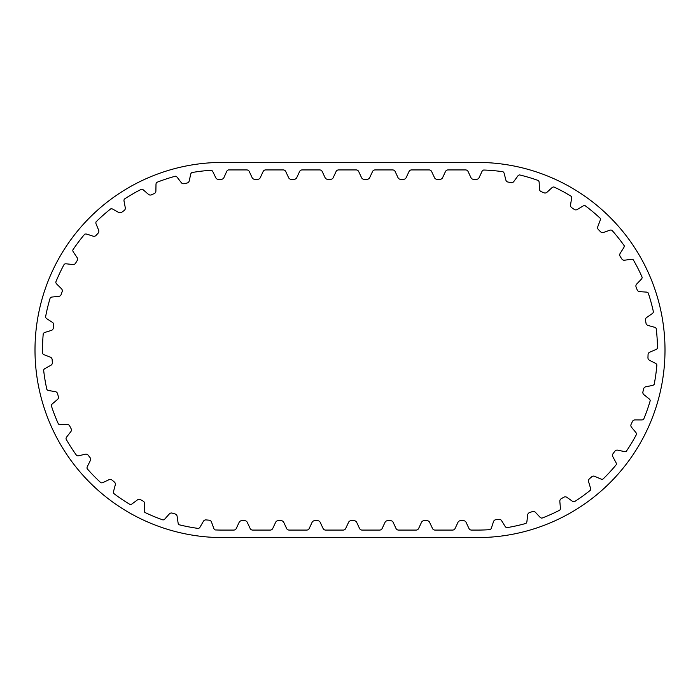 <?xml version="1.0" encoding="UTF-8"?>
<svg xmlns="http://www.w3.org/2000/svg" width="700" height="700" viewBox="0 0 700 700"><rect width="100%" height="100%" fill="white"/><g stroke="black" fill="none" stroke-linecap="round" stroke-linejoin="round"><path stroke-width="1.05" d="M553.901 186.961A2.818 2.818 0 0 0 551.95 187.705L546.971 192.281A2.818 2.818 0 0 1 543.996 192.806L541.196 191.651A2.818 2.818 0 0 1 539.455 189.175L539.157 182.42A2.818 2.818 0 0 0 538.3 180.521A180.084 180.084 0 0 0 519.54 174.912A2.818 2.818 0 0 0 517.79 176.032L513.826 181.51A2.818 2.818 0 0 1 511.017 182.63L508.043 182.061A2.818 2.818 0 0 1 505.846 179.979L504.184 173.425A2.818 2.818 0 0 0 502.968 171.736A180.084 180.084 0 0 0 483.718 170.021A2.818 2.818 0 0 0 481.95 171.535L479.089 177.669A2.818 2.818 0 0 1 476.543 179.296L473.515 179.296A2.818 2.818 0 0 1 470.96 177.669L468.099 171.535A2.818 2.818 0 0 0 465.552 169.916L448.026 169.916A2.818 2.818 0 0 0 445.48 171.535L442.619 177.669A2.818 2.818 0 0 1 440.072 179.296L437.045 179.296A2.818 2.818 0 0 1 434.49 177.669L431.629 171.535A2.818 2.818 0 0 0 429.082 169.916L411.556 169.916A2.818 2.818 0 0 0 409.01 171.535L406.149 177.669A2.818 2.818 0 0 1 403.602 179.296L400.575 179.296A2.818 2.818 0 0 1 398.02 177.669L395.159 171.535A2.818 2.818 0 0 0 392.613 169.916L375.086 169.916A2.818 2.818 0 0 0 372.54 171.535L369.679 177.669A2.818 2.818 0 0 1 367.132 179.296L364.105 179.296A2.818 2.818 0 0 1 361.55 177.669L358.689 171.535A2.818 2.818 0 0 0 356.142 169.916L338.616 169.916A2.818 2.818 0 0 0 336.07 171.535L333.209 177.669A2.818 2.818 0 0 1 330.662 179.296L327.635 179.296A2.818 2.818 0 0 1 325.08 177.669L322.219 171.535A2.818 2.818 0 0 0 319.672 169.916L302.146 169.916A2.818 2.818 0 0 0 299.6 171.535L296.739 177.669A2.818 2.818 0 0 1 294.192 179.296L291.165 179.296A2.818 2.818 0 0 1 288.61 177.669L285.749 171.535A2.818 2.818 0 0 0 283.203 169.916L265.676 169.916A2.818 2.818 0 0 0 263.13 171.535L260.269 177.669A2.818 2.818 0 0 1 257.723 179.296L254.695 179.296A2.818 2.818 0 0 1 252.14 177.669L249.279 171.535A2.818 2.818 0 0 0 246.733 169.916L228.41 169.916A2.818 2.818 0 0 0 226.686 171.456L223.921 177.625A2.818 2.818 0 0 1 221.401 179.287L218.374 179.34A2.818 2.818 0 0 1 215.793 177.756L212.835 171.675A2.818 2.818 0 0 0 211.304 170.266A180.084 180.084 0 0 0 191.852 172.559A2.818 2.818 0 0 0 190.689 174.274L189.227 180.88A2.818 2.818 0 0 1 187.084 183.024L184.135 183.68A2.818 2.818 0 0 1 181.291 182.639L177.17 177.275A2.818 2.818 0 0 0 175.385 176.207A180.084 180.084 0 0 0 156.791 182.367A2.818 2.818 0 0 0 155.995 184.284L155.89 191.048A2.818 2.818 0 0 1 154.227 193.576L151.463 194.81A2.818 2.818 0 0 1 148.47 194.373L143.36 189.945A2.818 2.818 0 0 0 141.391 189.254A180.084 180.084 0 0 0 124.425 199.028A2.818 2.818 0 0 0 124.023 201.066L125.282 207.707A2.818 2.818 0 0 1 124.163 210.516L121.704 212.284A2.818 2.818 0 0 1 118.685 212.459L112.788 209.151A2.818 2.818 0 0 0 110.723 208.871A180.084 180.084 0 0 0 96.058 221.856A2.818 2.818 0 0 0 96.084 223.93L98.656 230.195A2.818 2.818 0 0 1 98.123 233.17L96.066 235.392A2.818 2.818 0 0 1 93.144 236.171L86.695 234.115A2.818 2.818 0 0 0 84.621 234.255A180.084 180.084 0 0 0 72.87 249.918A2.818 2.818 0 0 0 73.316 251.956L77.087 257.565A2.818 2.818 0 0 1 77.166 260.592L75.6 263.183A2.818 2.818 0 0 1 72.896 264.53L66.168 263.812A2.818 2.818 0 0 0 64.164 264.373A180.084 180.084 0 0 0 55.799 282.082A2.818 2.818 0 0 0 56.647 283.981L61.469 288.724A2.818 2.818 0 0 1 62.151 291.664L61.145 294.525A2.818 2.818 0 0 1 58.756 296.389L52.028 297.036A2.818 2.818 0 0 0 50.181 297.99A180.084 180.084 0 0 0 45.553 317.012A2.818 2.818 0 0 0 46.76 318.71L52.439 322.376A2.818 2.818 0 0 1 53.699 325.132L53.288 328.125A2.818 2.818 0 0 1 51.328 330.435L44.861 332.421A2.818 2.818 0 0 0 43.242 333.725A180.084 180.084 0 0 0 42.534 353.299A2.818 2.818 0 0 0 44.056 354.716L50.356 357.166A2.818 2.818 0 0 1 52.15 359.608L52.343 362.626A2.818 2.818 0 0 1 50.89 365.277L44.958 368.533A2.818 2.818 0 0 0 43.636 370.134A180.084 180.084 0 0 0 46.874 389.445A2.818 2.818 0 0 0 48.65 390.53L55.317 391.659A2.818 2.818 0 0 1 57.566 393.689L58.363 396.611A2.818 2.818 0 0 1 57.47 399.499L52.316 403.882A2.818 2.818 0 0 0 51.336 405.72A180.084 180.084 0 0 0 58.397 423.981A2.818 2.818 0 0 0 60.358 424.681L67.121 424.454A2.818 2.818 0 0 1 69.72 425.994L71.094 428.689A2.818 2.818 0 0 1 70.805 431.699L66.631 437.027A2.818 2.818 0 0 0 66.045 439.023A180.084 180.084 0 0 0 76.632 455.49A2.818 2.818 0 0 0 78.697 455.787L85.269 454.204A2.818 2.818 0 0 1 88.13 455.184L90.02 457.555A2.818 2.818 0 0 1 90.335 460.565L87.325 466.62A2.818 2.818 0 0 0 87.15 468.694A180.084 180.084 0 0 0 100.835 482.694A2.818 2.818 0 0 0 102.918 482.571L109.034 479.692A2.818 2.818 0 0 1 112.035 480.077L114.362 482.02A2.818 2.818 0 0 1 115.281 484.899L113.54 491.444A2.818 2.818 0 0 0 113.794 493.509A180.084 180.084 0 0 0 130.016 504.472A2.818 2.818 0 0 0 132.02 503.93L137.445 499.879A2.818 2.818 0 0 1 140.455 499.66L143.124 501.095A2.818 2.818 0 0 1 144.602 503.729L144.218 510.484A2.818 2.818 0 0 0 144.883 512.452A180.084 180.084 0 0 0 162.977 519.934A2.818 2.818 0 0 0 164.832 518.997L169.33 513.94A2.818 2.818 0 0 1 172.235 513.117L175.14 513.984A2.818 2.818 0 0 1 177.117 516.276L178.097 522.961A2.818 2.818 0 0 0 179.139 524.764A180.084 180.084 0 0 0 198.371 528.447A2.818 2.818 0 0 0 200.008 527.161L203.394 521.308A2.818 2.818 0 0 1 206.071 519.916L209.09 520.179A2.818 2.818 0 0 1 211.487 522.025L213.798 528.378A2.818 2.818 0 0 0 215.18 529.935A180.084 180.084 0 0 0 222.591 530.084L233.739 530.084A2.818 2.818 0 0 0 236.285 528.465L239.146 522.331A2.818 2.818 0 0 1 241.693 520.704L244.72 520.704A2.818 2.818 0 0 1 247.275 522.331L250.136 528.465A2.818 2.818 0 0 0 252.682 530.084L270.209 530.084A2.818 2.818 0 0 0 272.755 528.465L275.616 522.331A2.818 2.818 0 0 1 278.162 520.704L281.19 520.704A2.818 2.818 0 0 1 283.745 522.331L286.606 528.465A2.818 2.818 0 0 0 289.152 530.084L306.679 530.084A2.818 2.818 0 0 0 309.225 528.465L312.086 522.331A2.818 2.818 0 0 1 314.632 520.704L317.66 520.704A2.818 2.818 0 0 1 320.215 522.331L323.076 528.465A2.818 2.818 0 0 0 325.623 530.084L343.149 530.084A2.818 2.818 0 0 0 345.695 528.465L348.556 522.331A2.818 2.818 0 0 1 351.102 520.704L354.13 520.704A2.818 2.818 0 0 1 356.685 522.331L359.546 528.465A2.818 2.818 0 0 0 362.092 530.084L379.619 530.084A2.818 2.818 0 0 0 382.165 528.465L385.026 522.331A2.818 2.818 0 0 1 387.572 520.704L390.6 520.704A2.818 2.818 0 0 1 393.155 522.331L396.016 528.465A2.818 2.818 0 0 0 398.562 530.084L416.089 530.084A2.818 2.818 0 0 0 418.635 528.465L421.496 522.331A2.818 2.818 0 0 1 424.043 520.704L427.07 520.704A2.818 2.818 0 0 1 429.625 522.331L432.486 528.465A2.818 2.818 0 0 0 435.033 530.084L452.559 530.084A2.818 2.818 0 0 0 455.105 528.465L457.966 522.331A2.818 2.818 0 0 1 460.512 520.704L463.54 520.704A2.818 2.818 0 0 1 466.095 522.331L468.956 528.465A2.818 2.818 0 0 0 471.502 530.084L477.409 530.084A180.084 180.084 0 0 0 490.052 529.637A2.818 2.818 0 0 0 491.383 528.045L493.509 521.622A2.818 2.818 0 0 1 495.854 519.715L498.864 519.356A2.818 2.818 0 0 1 501.585 520.678L505.137 526.426A2.818 2.818 0 0 0 506.809 527.669A180.084 180.084 0 0 0 525.919 523.425A2.818 2.818 0 0 0 526.907 521.596L527.704 514.876A2.818 2.818 0 0 1 529.611 512.54L532.481 511.586A2.818 2.818 0 0 1 535.413 512.33L540.059 517.247A2.818 2.818 0 0 0 541.94 518.122A180.084 180.084 0 0 0 559.816 510.125A2.818 2.818 0 0 0 560.411 508.139L559.834 501.392A2.818 2.818 0 0 1 561.234 498.715L563.859 497.201A2.818 2.818 0 0 1 566.878 497.341L572.416 501.226A2.818 2.818 0 0 0 574.438 501.707A180.084 180.084 0 0 0 590.336 490.28A2.818 2.818 0 0 0 590.529 488.206L588.604 481.722A2.818 2.818 0 0 1 589.435 478.817L591.701 476.805A2.818 2.818 0 0 1 594.685 476.332L600.889 479.028A2.818 2.818 0 0 0 602.971 479.097A180.084 180.084 0 0 0 616.245 464.704A2.818 2.818 0 0 0 616.009 462.63L612.824 456.671A2.818 2.818 0 0 1 613.051 453.653L614.871 451.229A2.818 2.818 0 0 1 617.697 450.161L624.321 451.561A2.818 2.818 0 0 0 626.369 451.202A180.084 180.084 0 0 0 636.475 434.429A2.818 2.818 0 0 0 635.836 432.451L631.514 427.254A2.818 2.818 0 0 1 631.129 424.252L632.424 421.514A2.818 2.818 0 0 1 634.97 419.904L641.742 419.93A2.818 2.818 0 0 0 643.685 419.178A180.084 180.084 0 0 0 650.212 400.715A2.818 2.818 0 0 0 649.18 398.904L643.895 394.678A2.818 2.818 0 0 1 642.924 391.816L643.641 388.876A2.818 2.818 0 0 1 645.82 386.776L652.452 385.455A2.818 2.818 0 0 0 654.194 384.317A180.084 180.084 0 0 0 656.88 364.919A2.818 2.818 0 0 0 655.506 363.352L649.486 360.281A2.818 2.818 0 0 1 647.955 357.674L648.06 354.646A2.818 2.818 0 0 1 649.775 352.152L656.005 349.519A2.818 2.818 0 0 0 657.484 348.058A180.084 180.084 0 0 0 656.215 328.519A2.818 2.818 0 0 0 654.553 327.259L648.034 325.456A2.818 2.818 0 0 1 646.012 323.216L645.505 320.224A2.818 2.818 0 0 1 646.686 317.441L652.26 313.609A2.818 2.818 0 0 0 653.415 311.876A180.084 180.084 0 0 0 648.235 292.994A2.818 2.818 0 0 0 646.363 292.101L639.608 291.646A2.818 2.818 0 0 1 637.175 289.852L636.081 287.026A2.818 2.818 0 0 1 636.676 284.06L641.366 279.186A2.818 2.818 0 0 0 642.154 277.261A180.084 180.084 0 0 0 633.281 259.805A2.818 2.818 0 0 0 631.26 259.297L624.558 260.207A2.818 2.818 0 0 1 621.81 258.947L620.174 256.401A2.818 2.818 0 0 1 620.165 253.374L623.77 247.651A2.818 2.818 0 0 0 624.155 245.612A180.084 180.084 0 0 0 611.949 230.291A2.818 2.818 0 0 0 609.875 230.213L603.496 232.453A2.818 2.818 0 0 1 600.548 231.761L598.43 229.6A2.818 2.818 0 0 1 597.809 226.634L600.197 220.308A2.818 2.818 0 0 0 600.154 218.225A180.084 180.084 0 0 0 585.13 205.678A2.818 2.818 0 0 0 583.074 206.019L577.273 209.492A2.818 2.818 0 0 1 574.245 209.414L571.742 207.716A2.818 2.818 0 0 1 570.535 204.942L571.602 198.266A2.818 2.818 0 0 0 571.148 196.236A180.084 180.084 0 0 0 553.901 186.961M222.591 537.591L477.409 537.591A187.591 187.591 0 0 0 665 350A187.591 187.591 0 0 0 477.409 162.409L222.591 162.409A187.591 187.591 0 0 0 35 350A187.591 187.591 0 0 0 222.591 537.591"/></g></svg>
